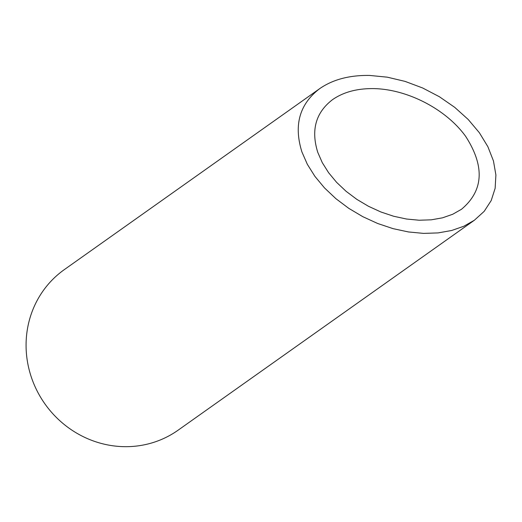 <?xml version="1.0" encoding="UTF-8"?>
<svg xmlns="http://www.w3.org/2000/svg" width="522" height="522" viewBox="0 0 522 522"><rect width="100%" height="100%" fill="white"/><g stroke="black" fill="none" stroke-linecap="round" stroke-linejoin="round"><path stroke-width="0.78" d="M374.326 88.616C357.55 88.303 343.646 91.963 332.612 99.598C315.745 112.478 310.799 130.069 317.781 152.385L322.289 162.662L328.619 172.73L336.612 182.354L346.086 191.3L356.8 199.345L368.499 206.294L380.89 211.978L393.679 216.258L406.547 219.031L419.186 220.232L431.283 219.821L442.545 217.818L452.704 214.268L461.5 209.263C483.587 190.687 484.971 166.387 465.663 136.366C446.258 109.444 408.008 89.445 374.326 88.616M474.387 220.232L178.119 430.18A98.397 93.477 -125.3 0 1 79.546 434.748A98.397 93.477 -125.3 0 1 26.1 347.45A98.397 93.477 -125.3 0 1 64.33 269.613L319.718 88.629C299.484 104.087 293.553 125.202 301.931 151.98L307.334 164.306L314.929 176.39L324.527 187.94L335.894 198.673L348.748 208.33L362.783 216.669L377.66 223.488L393.001 228.629L408.445 231.951L423.61 233.393L438.128 232.903L451.647 230.496L463.83 226.241L474.387 220.232L484.207 211.319L491.195 200.565L495.137 188.311L495.9 174.968L493.46 160.952L487.894 146.728L479.385 132.751L468.208 119.479L454.721 107.343L439.374 96.727L422.65 87.983L405.092 81.393L387.278 77.171L369.785 75.449C349.649 75.077 332.964 79.468 319.718 88.629"/></g></svg>
